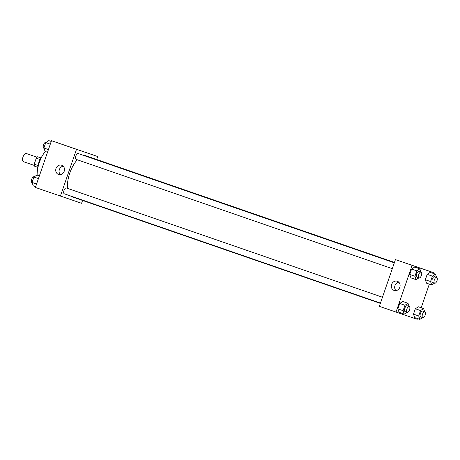 <?xml version="1.0" encoding="UTF-8"?>
<svg xmlns="http://www.w3.org/2000/svg" width="460" height="460" viewBox="0 0 460 460"><rect width="100%" height="100%" fill="white"/><g stroke="black" fill="none" stroke-linecap="round" stroke-linejoin="round"><path stroke-width="0.69" d="M37.07 157.228L26.266 153.49A4.33 1.961 109.1 0 0 23 156.946A4.33 1.961 109.1 0 0 23.437 161.673A4.33 1.961 109.1 0 0 23.443 161.678M38.013 165.502L34.207 164.185L36.271 158.188A5.877 2.656 109.1 0 1 37.611 156.768L40.969 157.912L37.611 156.768M34.207 164.185A5.877 2.656 109.1 0 0 34.391 166.123L37.731 167.279M40.083 159.505L36.271 158.188M37.622 169.142A11.126 5.037 -70.9 0 1 42.032 156.383M37.139 175.099A19.786 8.953 -70.9 0 1 45.27 151.478M82.57 200.456L81.593 203.297L35.385 187.461L51.491 140.697L97.698 156.526L96.675 159.488M74.52 148.614L78.769 150.069L74.52 148.614M60.398 196.109L76.504 149.339L51.491 140.697M76.504 149.339L97.698 156.526M78.74 150.064L72.95 148.068M56.016 168.423A4.865 4.335 108.7 0 1 61.674 165.238A4.865 4.335 108.7 0 1 64.222 171.235A4.865 4.335 108.7 0 1 58.552 174.449A4.865 4.335 108.7 0 1 56.016 168.423M63.215 166.204A4.865 4.335 -71.3 0 0 59.363 169.562A4.865 4.335 -71.3 0 0 60.363 174.616M382.467 297.24L66.332 187.962A3.093 1.397 109.1 0 0 63.997 190.428A3.093 1.397 109.1 0 0 64.314 193.804L380.454 303.088M394.323 262.821L78.183 153.542A3.093 1.397 109.1 0 0 75.854 156.003A3.093 1.397 109.1 0 0 76.165 159.384A3.093 1.397 109.1 0 0 76.17 159.384L392.311 268.669M394.456 262.424L86.123 155.842A21.666 9.804 109.1 0 0 84.174 155.612M77.309 159.781A21.666 9.804 109.1 0 0 67.476 188.358M70.483 195.937A21.666 9.804 109.1 0 0 71.973 196.794A21.666 9.804 109.1 0 0 71.996 196.805M417.461 318.55L417.203 319.303L379.333 306.354L395.433 259.589L433.303 272.538L433.032 273.326M421.182 307.751L429.312 284.13M402.787 301.495L399.74 303.473L397.883 308.878L399.073 312.294L397.883 308.878L399.74 303.473L402.787 301.495L408.003 303.295L409.095 306.446M414.644 267.07L411.591 269.054L409.733 274.453L410.924 277.874L409.733 274.453L411.591 269.054L414.644 267.07L419.853 268.876L420.952 272.027M430.238 272.36L427.19 274.344L425.333 279.743L426.523 283.164L425.333 279.743L427.19 274.344L430.238 272.36L435.453 274.166L436.546 277.317M396.008 312.122L412.108 265.351L433.303 272.538M414.667 317.584L413.482 314.163L414.667 317.584L419.882 319.384L418.692 315.968L420.549 310.569L423.597 308.585L424.695 311.736M415.34 308.763L413.482 314.163L415.34 308.763L418.387 306.785L415.34 308.763L420.549 310.569M394.139 290.45A4.865 4.335 108.7 0 1 391.615 284.447A4.865 4.335 108.7 0 1 397.285 281.25A4.865 4.335 108.7 0 1 399.826 287.247A4.865 4.335 108.7 0 1 394.157 290.461A4.865 4.335 108.7 0 1 394.139 290.45M412.108 265.351L395.433 259.589M414.351 266.07L408.56 264.08M398.82 282.216A4.865 4.335 -71.3 0 0 394.962 285.597A4.865 4.335 -71.3 0 0 395.968 290.628M407.065 312.288L404.282 314.094L403.092 310.678L404.949 305.279L408.003 303.295M409.239 306.492L407.152 305.773A3.093 1.397 109.1 0 0 404.817 308.24A3.093 1.397 109.1 0 0 405.133 311.615A3.093 1.397 109.1 0 0 405.133 311.621L407.215 312.34A3.093 1.397 109.1 0 0 409.549 309.867A3.093 1.397 109.1 0 0 409.239 306.492A3.093 1.397 109.1 0 0 406.904 308.959A3.093 1.397 109.1 0 0 407.215 312.34A3.093 1.397 109.1 0 0 407.221 312.34M404.282 314.094L399.073 312.294M403.092 310.678L397.883 308.878M404.949 305.279L399.74 303.473M418.922 277.863L416.133 279.674L414.943 276.259L416.806 270.854L419.853 268.876M421.09 272.073L419.002 271.354A3.093 1.397 109.1 0 0 416.674 273.815A3.093 1.397 109.1 0 0 416.984 277.196A3.093 1.397 109.1 0 0 416.99 277.196L419.066 277.915A3.093 1.397 109.1 0 0 421.4 275.448A3.093 1.397 109.1 0 0 421.09 272.073A3.093 1.397 109.1 0 0 418.755 274.539A3.093 1.397 109.1 0 0 419.066 277.915A3.093 1.397 109.1 0 0 419.072 277.92M416.133 279.674L410.924 277.874M414.943 276.259L409.733 274.453M416.806 270.854L411.591 269.054M422.665 317.578L419.882 319.384M424.833 311.782L422.751 311.063A3.093 1.397 109.1 0 0 420.417 313.53A3.093 1.397 109.1 0 0 420.728 316.905A3.093 1.397 109.1 0 0 420.733 316.905L422.815 317.63A3.093 1.397 109.1 0 0 425.149 315.157A3.093 1.397 109.1 0 0 424.833 311.782A3.093 1.397 109.1 0 0 422.504 314.249A3.093 1.397 109.1 0 0 422.815 317.63A3.093 1.397 109.1 0 0 422.82 317.63M423.597 308.585L418.387 306.785M418.692 315.968L413.482 314.163M434.516 283.153L431.733 284.964L430.543 281.543L432.4 276.144L435.453 274.166M436.69 277.363L434.602 276.644A3.093 1.397 109.1 0 0 432.268 279.105A3.093 1.397 109.1 0 0 432.584 282.486L434.666 283.205A3.093 1.397 109.1 0 0 437 280.738A3.093 1.397 109.1 0 0 436.69 277.363A3.093 1.397 109.1 0 0 434.355 279.829A3.093 1.397 109.1 0 0 434.666 283.205A3.093 1.397 109.1 0 0 434.671 283.21M431.733 284.964L426.523 283.164M430.543 281.543L425.333 279.743M432.4 276.144L427.19 274.344M35.656 186.674L33.241 185.834L32.05 182.419L33.908 177.019L36.955 175.036L39.376 175.869M36.581 183.983L32.05 182.419M38.444 178.583L33.908 177.019M34.172 176.847L34.023 176.795A3.093 1.397 109.1 0 0 31.688 179.256A3.093 1.397 109.1 0 0 32.004 182.637L32.142 182.683M47.512 152.248L45.091 151.415L43.901 147.993L45.758 142.594L48.812 140.616L51.227 141.45M48.432 149.563L43.901 147.993M50.295 144.164L45.758 142.594M46.023 142.422L45.873 142.37A3.093 1.397 109.1 0 0 43.545 144.837A3.093 1.397 109.1 0 0 43.855 148.218A3.093 1.397 109.1 0 0 43.861 148.218M23.437 161.673L34.247 165.41M380.351 303.393L71.973 196.794"/></g></svg>
